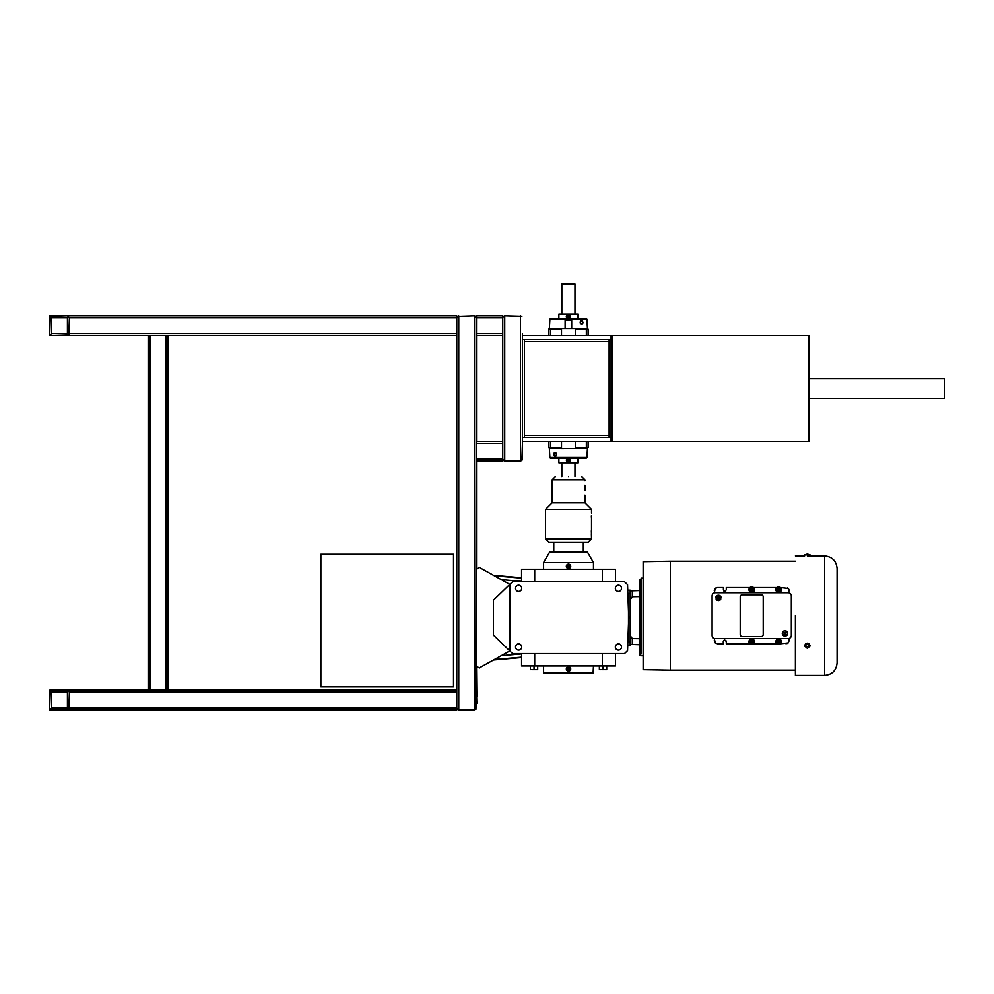 <?xml version="1.0" encoding="UTF-8"?>
<svg xmlns="http://www.w3.org/2000/svg" width="994" height="994" viewBox="0 0 994 994"><rect width="100%" height="100%" fill="white"/><g stroke="black" fill="none" stroke-linecap="round" stroke-linejoin="round"><path stroke-width="1.49" d="M475.915 316.514L476.486 317.906L474.523 315.943L475.915 316.514M474.523 315.943L457.364 316.514L474.523 315.943L474.523 709.902L458.756 709.902L456.793 707.939L458.756 709.902L474.523 709.902M49.7 327.759L49.7 333.661L51.676 335.637L68.822 335.053L69.394 317.906L456.793 317.906L457.364 316.514L456.793 317.906L456.793 315.943L49.7 315.943L49.7 323.82M476.486 317.906L502.753 317.906L503.324 316.514L502.753 317.906L502.753 315.943L476.486 315.943L475.915 709.331L476.486 692.184L476.822 703.342M167.315 335.637L165.923 335.637L165.923 690.196L167.887 690.196L167.315 335.637L456.793 335.637L456.793 709.902L49.7 709.902L456.793 709.902M476.486 335.053L476.486 441.92M476.486 460.471L476.486 569.04L479.282 567.4L509.81 584.36L509.81 650.933L479.282 667.906L476.486 666.253L476.822 696.782M522.446 333.661L522.446 335.637M522.446 441.348L522.446 459.091L522.446 456.022L521.763 460.57M503.324 460.471L502.753 459.079L504.728 461.042L503.324 460.471M521.875 460.471L520.483 461.042L521.875 460.471M502.753 317.906L502.753 335.637L476.486 335.637M476.486 461.042L502.753 461.042L476.486 461.042L502.753 461.042L502.753 335.637M476.486 441.348L502.753 441.348M69.394 317.906L67.43 315.943L50.272 316.514L49.7 335.637L148.193 335.637L148.193 690.196L165.923 690.196M456.793 317.906L456.793 335.637M49.7 315.943L456.793 315.943M49.7 702.012L49.7 709.902M49.7 690.196L148.193 690.196L49.7 690.196L49.7 698.074M167.315 690.196L456.793 690.196L167.887 690.196L167.887 335.637L167.887 690.196M165.923 335.637L148.193 335.637L148.193 690.196L148.193 335.637M150.156 709.902L165.923 709.902M521.875 316.514L504.728 315.943L521.763 316.403M503.324 316.514L504.728 315.943L503.324 316.514M522.446 443.212L521.875 460.371L504.728 460.943L502.753 458.979M51.676 333.661L51.676 317.906L67.43 317.906L67.43 333.661L51.676 333.661L67.43 333.661M69.394 692.172L67.43 690.196L50.272 690.78L49.7 707.927L51.676 709.902L68.822 709.318L69.394 692.172L456.793 692.172M51.676 707.927L51.676 692.172L67.43 692.172L67.43 707.927L51.676 707.927L67.43 707.927M520.483 315.943L520.483 461.042L504.728 461.042L504.728 315.943M512.544 653.58L624.518 653.58L627.549 650.648L628.705 617.647L627.549 584.658L624.518 581.726L512.544 581.726L493.397 600.214L493.397 635.079L512.544 653.58M521.564 653.58L521.564 665.943L615.497 665.943L615.497 653.58M534.71 581.726L534.71 569.276L521.564 569.276L521.564 581.726M518.632 650.088A3.094 3.094 0 0 1 515.538 647.007A3.094 3.094 0 0 1 518.632 643.913A3.094 3.094 0 0 1 521.726 647.007A3.094 3.094 0 0 1 518.632 650.088M517.017 644.361L515.985 645.392M521.266 645.392L520.235 644.361M521.726 588.299A3.094 3.094 0 0 1 518.632 591.393A3.094 3.094 0 0 1 515.538 588.299A3.094 3.094 0 0 1 518.632 585.205A3.094 3.094 0 0 1 521.726 588.299L521.726 588.299M621.523 647.007A3.094 3.094 0 0 1 618.43 650.088A3.094 3.094 0 0 1 615.336 647.007A3.094 3.094 0 0 1 618.43 643.913A3.094 3.094 0 0 1 621.523 647.007M621.523 588.299A3.094 3.094 0 0 1 618.43 591.393A3.094 3.094 0 0 1 615.336 588.299A3.094 3.094 0 0 1 618.43 585.205A3.094 3.094 0 0 1 621.523 588.299M517.017 585.652L515.985 586.684M521.266 586.684L520.235 585.652M628.494 623.598L628.494 611.695M616.827 585.652L615.795 586.684M621.064 586.684L620.032 585.652M616.827 644.361L615.795 645.392M621.064 645.392L620.032 644.361M600.736 669.645L603.035 669.347L603.035 665.943M599.37 669.347L599.37 665.943M606.7 669.645L605.334 669.645L606.7 669.347L606.7 665.943M603.035 669.347L605.334 669.645M601.668 669.645L604.402 669.645M531.728 669.645L537.692 669.645L537.692 665.943M602.339 653.58L602.339 665.943M534.71 653.58L534.71 665.943M627.748 590.175L630.171 590.175L630.171 617.647L628.705 617.647L628.705 616.603M630.171 593.58L627.86 593.58M630.171 617.647L630.171 641.714L627.86 641.714M630.171 641.714L630.171 645.118L627.748 645.118M534.71 569.276L602.339 569.276L602.339 581.726M602.339 569.276L615.497 569.276L615.497 581.726M593.468 672.714L543.581 672.714L543.991 673.423L593.07 673.423L593.468 665.943M543.581 569.276L543.581 562.579L549.682 552.03L587.379 552.03L593.468 562.579L593.468 569.276M568.531 669.968L569.413 669.459L568.531 667.943L567.649 668.453L568.531 669.968M570.295 668.962C569.115 666.676 567.947 666.676 566.766 668.962C567.947 671.236 569.115 671.236 570.295 668.962M570.73 668.962A2.199 2.199 0 0 1 568.531 671.161A2.199 2.199 0 0 1 566.332 668.962A2.199 2.199 0 0 1 568.531 666.75A2.199 2.199 0 0 1 570.73 668.962L570.084 670.515L568.531 671.161L566.978 670.515L566.332 668.962L566.978 667.396L568.531 666.75L570.084 667.396L570.73 668.962M568.531 567.363L569.413 566.853L568.531 565.325L567.649 565.834L568.531 567.363M570.295 566.344C569.115 564.07 567.947 564.07 566.766 566.344C567.947 568.618 569.115 568.618 570.295 566.344M570.73 566.344A2.199 2.199 0 0 1 568.531 568.543A2.199 2.199 0 0 1 566.332 566.344A2.199 2.199 0 0 1 568.531 564.145A2.199 2.199 0 0 1 570.73 566.344L570.084 567.897L568.531 568.543L566.978 567.897L566.332 566.344L566.978 564.778L568.531 564.145L570.084 564.778L570.73 566.344M543.581 562.579L593.468 562.579M543.581 672.714L543.581 665.943M532.66 669.645L535.393 669.645M536.325 669.645L537.692 669.347M534.026 669.347L534.026 665.943M530.361 669.645L530.361 665.943M639.564 581.353L639.564 583.155L639.564 581.353M639.564 584.969L639.564 583.155M630.171 635.613L632.321 638.583L632.321 644.497L639.564 644.746L639.564 652.139M639.564 644.423L639.564 642.037L639.564 644.423M639.564 639.651L639.564 642.037M639.564 593.256L639.564 595.642M641.142 579.539L640.72 579.552A1.168 1.168 0 0 0 639.564 580.72L639.564 654.574A1.168 1.168 0 0 0 640.72 655.742L643.143 655.791M632.321 644.497L630.171 644.423M630.171 590.883L632.321 590.809L632.321 596.723L630.171 599.68M639.564 654.574L639.564 653.94M639.564 638.682L632.321 638.583M639.564 590.548L632.321 590.809M639.564 596.611L632.321 596.723M778.314 640.782L778.973 642.335L780.526 642.112L778.314 644.025L778.314 642.907L776.761 642.696L778.314 642.335L778.314 640.857M775.954 642.124L778.637 639.825L781.334 642.124L778.637 644.423A2.684 2.299 180 0 1 775.954 642.124L776.003 641.726M781.284 641.726L781.334 641.316A2.684 2.299 180 0 0 775.954 641.316M776.761 642.049L776.761 642.696M714.264 640.621L715.258 642.919L714.264 638.446M715.258 642.919L717.432 643.789L715.258 642.919M749.861 643.789L726.279 643.789L726.279 641.49L724.775 639.987L723.272 641.49L723.272 643.789L717.432 643.789M785.981 643.789L788.167 642.919L780.501 643.789M776.786 643.789L753.564 643.789M789.149 640.621L788.167 642.919L789.149 638.446M754.347 641.726L754.396 641.316A2.684 2.299 180 0 0 749.029 641.316L749.066 641.726M778.314 642.049L778.973 643.826M778.973 643.379L778.973 642.049M714.264 592.909L715.258 588.423L714.264 590.722M726.279 641.49L725.806 640.409L723.744 640.409M788.167 642.919L787.36 643.478M789.149 592.909L788.167 588.423L780.501 587.553M751.712 639.825L754.396 642.124A2.684 2.299 180 0 1 749.029 642.124L751.712 639.825M776.786 587.553L753.564 587.553M749.861 587.553L726.279 587.553L726.279 589.852M717.432 587.553L715.258 588.423L717.432 587.553L723.272 587.553L723.731 590.945L725.806 590.945M776.003 589.628L775.954 590.038A2.684 2.299 0 0 0 781.334 590.038L781.284 589.628M749.066 589.628L749.029 590.038A2.684 2.299 0 0 0 754.396 590.038L754.347 589.628M715.258 588.423L716.053 587.876M723.272 589.852L724.775 591.355L723.744 590.945M787.434 587.901L788.155 588.411M788.18 588.436L788.751 589.181M789.025 589.827L789.149 590.722M670.316 670.13L643.143 669.658L643.143 561.697L670.316 561.225L670.316 670.13L795.399 670.13M751.712 640.782L752.048 642.323L753.589 642.099L752.048 642.894L752.048 644L749.824 642.671L751.377 642.323L751.712 640.782M712.102 635.439A3.168 3.168 0 0 0 715.27 638.608L788.155 638.608A3.168 3.168 0 0 0 791.323 635.439L791.323 595.915A3.168 3.168 0 0 0 788.155 592.747L715.27 592.747A3.168 3.168 0 0 0 712.102 595.915L712.102 635.439M781.334 590.038L781.334 589.218A2.684 2.299 180 0 0 775.954 589.218L778.637 591.517L781.334 589.218A4.212 2.174 180 0 0 780.526 588.957L778.973 589.02L778.973 590.573L778.314 589.02L776.761 589.243L778.314 588.448L778.314 587.342L780.526 588.957M754.396 590.038L754.396 589.218A2.684 2.299 180 0 0 749.029 589.218L751.712 591.517L754.396 589.218A4.212 2.174 180 0 0 753.589 588.957L752.048 589.02L752.048 590.573L751.377 589.02L749.824 589.243L751.377 588.448L751.377 587.342L753.589 588.957M795.399 615.671L795.399 674.379L795.399 615.671M752.048 641.478L752.048 640.148M752.048 642.049L752.048 643.292M751.377 642.049L752.048 644M751.377 643.379L751.377 644M751.377 640.77L751.377 641.478M720.725 599.307A2.684 2.684 0 0 1 719.83 600.202M717.034 600.202A2.684 2.684 0 0 1 716.14 599.307M810.06 645.789L809.278 643.851L807.364 643.155L805.451 643.851L804.668 645.789M810.073 554.913L804.655 554.913L807.364 554.056L810.073 554.913L810.073 555.969L809.278 555.994L824.585 555.969L824.585 675.386C832.189 674.64 836.352 670.465 837.097 662.874L837.097 568.481C836.352 560.877 832.189 556.715 824.585 555.969M807.364 556.031L809.278 555.994M718.438 595.232A2.684 2.684 0 0 0 715.755 597.916L718.438 600.6L721.122 597.916A2.684 2.684 0 0 0 718.438 595.232M784.987 630.755A2.684 2.684 0 0 0 782.29 633.439A2.684 2.684 0 0 0 784.987 636.123A2.684 2.684 0 0 0 787.67 633.439A2.684 2.684 0 0 0 784.987 630.755M761.218 636.52L742.207 636.52A2 2 0 0 1 740.207 634.52L740.207 596.822A2 2 0 0 1 742.207 594.822L761.218 594.822A2 2 0 0 1 763.218 596.822L763.218 634.52A2 2 0 0 1 761.218 636.52M778.314 589.864L778.314 591.194M778.314 589.293L778.314 588.063M778.973 589.293L778.314 587.342M778.973 587.963L778.973 587.342M778.973 590.573L778.973 589.864M751.377 589.864L751.377 591.194M751.377 589.293L751.377 588.063M752.048 589.293L751.377 587.342M752.048 587.963L752.048 587.342M752.048 590.573L752.048 589.864M807.364 643.714A2.709 2.348 0 0 1 810.073 646.063L807.364 648.399L804.655 646.063L807.364 643.714M643.143 578.148L641.142 578.148L641.142 653.195M716.873 596.81L717.966 597.916L717.345 599.481L718.438 598.388L720.004 599.009L718.91 597.916L719.532 596.35L718.438 597.444L716.873 596.81L717.966 597.916L716.873 599.009M783.409 632.333L784.514 633.439L783.881 635.004L784.987 633.911L786.552 634.532L785.446 633.439L786.08 631.873L784.987 632.967L783.409 632.333L784.514 633.439L783.409 634.532M717.345 596.35L718.438 597.444L719.532 596.35M720.004 596.81L718.91 597.916L720.004 599.009M719.532 599.481L718.438 598.388L717.345 599.481M783.881 631.873L784.987 632.967L786.08 631.873M786.552 632.333L785.446 633.439L786.552 634.532M786.08 635.004L784.987 633.911L783.881 635.004M591.343 532.287L591.405 530.485M591.38 533.616L591.517 538.897L545.544 538.897L545.544 509.35L591.517 509.35L591.517 513.115M591.343 515.911L591.517 518.719L591.343 515.911M545.544 538.897L548.837 542.177L588.224 542.177L591.517 538.897M591.517 509.35L584.944 502.79L552.117 502.79L545.544 509.35M552.117 502.79L552.117 479.804L584.944 479.804L584.944 480.86M568.531 476.524C585.466 476.524 585.466 476.524 568.531 476.524C551.583 476.524 551.583 476.524 568.531 476.524M320.876 686.916L453.512 686.916L453.512 554.279L320.876 554.279L320.876 686.916M561.834 313.769L561.834 284.098L574.967 284.098L574.967 313.769M611.074 339.575L522.434 339.575L522.434 335.637L611.074 335.637L611.074 339.575L609.111 339.575L609.111 341.538L524.41 341.538L524.41 339.575L609.111 339.575L609.111 437.41L524.41 437.41L524.41 435.434L609.111 435.434L609.111 437.41L611.074 437.41L522.434 437.41L522.434 339.575L524.41 339.575L524.41 437.41L522.434 437.41L522.434 441.348L611.074 441.348L611.074 339.575M571.687 320.515L565.114 320.515L571.687 320.515L571.687 328.418M565.114 320.515L565.114 328.418M561.511 335.637L561.511 329.138L548.7 329.138L548.7 335.637M586.907 319.509A0.646 0.646 0 0 0 586.261 318.888L550.539 318.888A0.646 0.646 0 0 0 549.881 319.509L586.907 319.509L587.442 328.517A0.646 0.646 0 0 0 588.1 329.138L588.1 335.637M588.1 329.138L586.348 329.138L586.348 335.637M549.881 319.509L549.347 328.517L587.442 328.517M582.956 322.491L581.726 324.466L580.173 322.491L581.552 320.528L582.956 322.491M582.646 323.882L581.726 324.466A1.976 1.392 85 0 0 581.428 320.54M580.558 321.112L581.552 320.528M549.347 328.517A0.646 0.646 0 0 1 548.7 329.138M580.31 323.199A1.615 1.143 85 0 0 582.447 322.528A1.615 1.143 85 0 0 580.185 322.143M567.002 315.458L567.002 318.254M558.876 314.166L577.912 314.166L558.876 314.166L558.876 318.888M568.394 319.186L566.878 318.44L566.307 316.862L566.878 315.272L568.394 314.526L569.922 315.272L570.494 316.862L569.922 318.44L568.394 319.186M568.394 314.887A1.976 1.976 0 0 0 566.431 316.862A1.976 1.976 0 0 0 568.394 318.826A1.976 1.976 0 0 0 570.37 316.862A1.976 1.976 0 0 0 568.394 314.887M568.394 318.465A1.615 1.615 0 0 1 566.779 316.862A1.615 1.615 0 0 1 568.394 315.247A1.615 1.615 0 0 1 570.009 316.862A1.615 1.615 0 0 1 568.394 318.465M568.394 315.719L569.388 316.291L568.394 317.993L567.412 317.421L568.394 315.719M560.852 329.138L560.852 328.418M575.948 328.418L575.948 329.138M575.277 335.637L575.277 329.138L586.348 329.138M575.277 441.348L575.277 447.847L588.1 447.847L588.1 441.348L548.7 441.348L548.7 447.847L550.44 447.847L550.44 441.348M549.881 457.476L586.907 457.476A0.646 0.646 0 0 1 586.261 458.097L550.539 458.097A0.646 0.646 0 0 1 549.881 457.476L549.347 448.468A0.646 0.646 0 0 0 548.7 447.847M586.907 457.476L587.442 448.468L560.852 448.567L560.852 447.847L560.852 448.567M553.844 454.494L555.074 452.518L556.615 454.494L555.236 456.457L553.844 454.494M554.143 453.102L555.074 452.518M556.23 455.873L555.236 456.457A1.976 1.392 -95 0 0 555.36 456.445M587.442 448.468A0.646 0.646 0 0 1 588.1 447.847M556.491 453.786A1.615 1.143 -95 0 0 554.341 454.457A1.615 1.143 -95 0 0 556.615 454.842M555.025 452.518A1.976 1.392 -95 0 0 555.236 456.445M550.664 458.097L586.125 458.097M569.786 461.527L569.786 458.731M577.912 462.819L558.876 462.819L577.912 462.819L577.912 458.097M568.394 457.799L569.922 458.545L570.494 460.123L569.922 461.713L568.394 462.458L566.878 461.713L566.307 460.123L566.878 458.545L568.394 457.799M568.394 462.098A1.976 1.976 0 0 0 570.37 460.123A1.976 1.976 0 0 0 568.394 458.159A1.976 1.976 0 0 0 566.431 460.123A1.976 1.976 0 0 0 568.394 462.098M568.394 458.52A1.615 1.615 0 0 1 570.009 460.123A1.615 1.615 0 0 1 568.394 461.738A1.615 1.615 0 0 1 566.779 460.123A1.615 1.615 0 0 1 568.394 458.52M568.394 461.266L567.412 460.694L568.394 458.992L569.388 459.563L568.394 461.266M575.948 447.847L575.948 448.567M561.511 441.348L561.511 447.847L550.44 447.847M809.041 441.348L809.041 335.637L612.056 335.637L612.056 441.348L809.041 441.348M612.056 440.367L611.074 440.367L611.074 336.618L612.056 336.618M612.056 335.637L611.074 335.637M612.056 441.348L611.074 441.348M809.041 398.346L944.3 398.346L944.3 378.639L809.041 378.639M458.756 315.943L458.756 709.902M476.486 333.661L502.753 333.661M476.486 459.079L502.753 459.079M476.486 443.312L502.753 443.312M69.394 333.661L456.793 333.661M51.676 317.906L67.43 317.906M69.394 707.927L456.793 707.927M51.676 692.172L67.43 692.172M150.156 335.637L150.156 690.196M521.564 657.146L494.341 659.531M521.564 653.928L501.262 655.68M521.564 578.148L494.341 575.762M521.564 581.366L501.262 579.614M640.72 579.552L640.72 655.742M753.589 642.397A4.212 2.174 0 0 0 754.396 642.124L754.396 641.316M749.824 642.397A4.212 2.174 180 0 1 749.029 642.124L749.029 641.316M775.954 590.038L775.954 589.218A4.212 2.174 0 0 1 776.761 588.957M749.029 590.038L749.029 589.218A4.212 2.174 0 0 1 749.824 588.957M804.655 645.528L807.352 646.485L810.073 645.528M550.44 329.138L550.44 335.637M586.348 447.847L586.348 441.348M549.347 448.468L560.852 448.468M521.564 657.531L493.484 660.004M521.564 577.762L493.484 575.29M583.304 552.03L583.304 542.177M553.757 552.03L553.757 542.177M781.334 641.316L781.334 642.124M670.316 561.225L795.399 561.225M795.399 675.386L824.585 675.386M795.399 555.969L804.655 555.969L804.655 554.913M591.517 518.719L591.517 529.491M584.944 502.79L584.944 495.161M584.944 490.713L584.944 485.308M581.664 476.524L584.944 479.804M555.397 476.524L552.117 479.804M561.834 463.216L561.834 476.524M574.967 463.216L574.967 476.524M577.912 314.166L577.912 318.888M558.876 462.819L558.876 458.097"/></g></svg>
